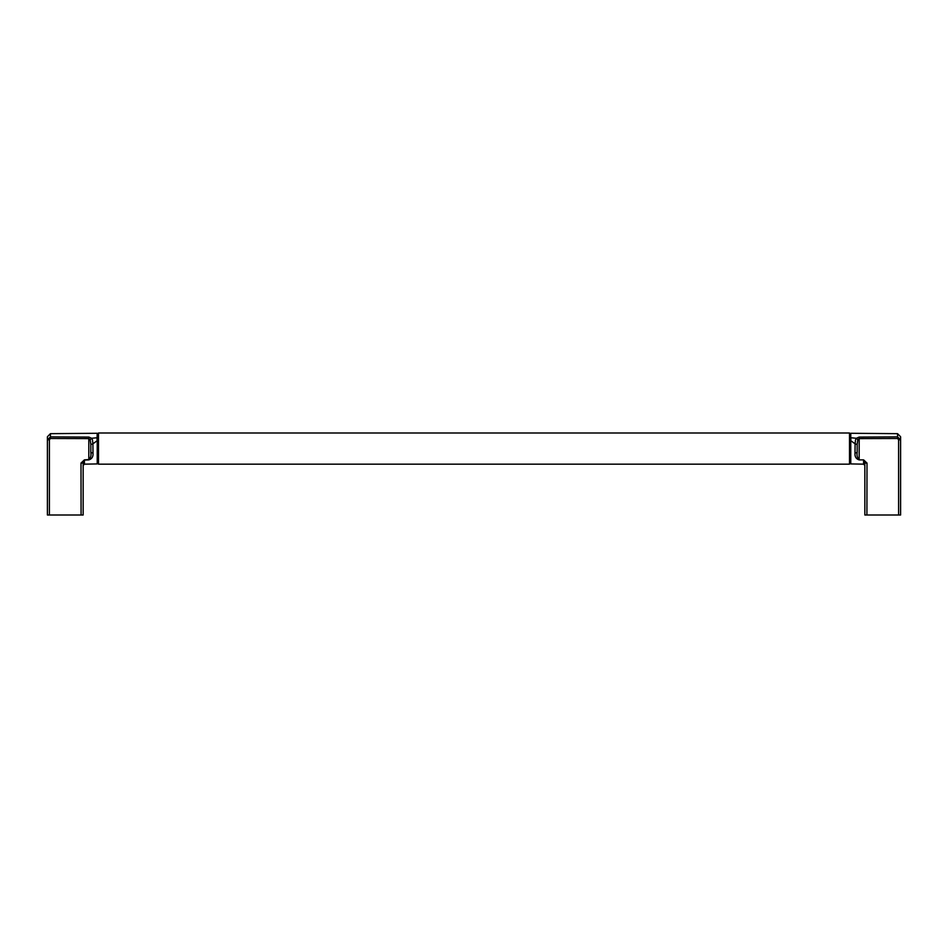<?xml version="1.0" encoding="UTF-8"?>
<svg xmlns="http://www.w3.org/2000/svg" width="948" height="948" viewBox="0 0 948 948"><rect width="100%" height="100%" fill="white"/><g stroke="black" fill="none" stroke-linecap="round" stroke-linejoin="round"><path stroke-width="1.42" d="M97.123 437.929L97.964 439.137L97.052 439.244L97.229 440.642L98.485 441.306L97.229 440.642L92.904 443.842L92.999 453.12L90.83 452.409C91.34 455.597 90.676 457.979 88.816 459.579L84.408 459.863L81.03 463.039M97.052 439.244L97.217 433.272L50.434 433.674L50.422 438.497L49.403 439.813L49.403 515.001L83.163 515.001L83.163 463.074L84.408 459.863M50.434 433.674L47.4 436.744L47.4 439.813L50.445 436.886L88.839 437.075L88.816 438.604L90.214 439.706L91.636 438.26L92.489 439.896L92.904 443.842L90.83 444.482L90.214 439.706M88.839 437.075L91.636 438.26L97.206 437.751L98.485 438.663L97.217 437.751M90.83 444.482L90.83 452.409M92.951 453.12L92.999 453.12C93.319 456.675 91.932 458.939 88.828 459.899L84.419 460.053L84.419 464.153L83.163 465.432L83.163 463.074L83.163 515.001M49.403 439.813L47.4 439.813L47.4 515.001L49.403 515.001M98.485 439.919L98.106 438.012M97.217 433.272L98.485 434.54M97.964 439.137L98.118 440.844M81.078 515.001L80.995 463.039L83.163 463.074M849.515 464.165L849.515 432.999L98.485 432.999L98.485 464.165L849.515 464.165M866.97 463.039L863.592 459.863L859.172 459.899L863.592 459.863M866.922 515.001L864.837 515.001L864.837 463.074L867.005 463.039L866.922 515.001L900.6 515.001L900.6 439.813L898.597 439.813L898.597 515.001M864.837 515.001L864.837 463.074L863.581 460.053L863.581 464.153L850.771 463.928L850.771 440.642L849.515 441.306L850.771 440.642L850.783 433.272L897.566 433.674L897.578 438.497L898.597 439.813M850.771 440.642L855.096 443.842L855.001 453.12L857.17 452.409L857.17 444.482L857.17 452.409C856.66 455.597 857.324 457.979 859.184 459.579L859.172 459.899C856.068 458.939 854.681 456.675 855.001 453.12L855.049 453.12M897.566 433.674L900.6 436.744L900.6 439.813L897.555 436.886L859.161 437.075L856.364 438.26L855.511 439.896L855.096 443.842L857.17 444.482L857.786 439.706L856.364 438.26L850.794 437.751L849.515 438.663L850.783 437.751M859.161 437.075L859.184 438.604L857.786 439.706M864.837 463.074L864.837 465.432L863.581 464.153M850.877 437.929L850.036 439.137L849.894 438.012M850.783 433.272L849.515 434.54M849.882 440.844L850.036 439.137L850.949 439.244M850.036 439.137L849.515 439.919M857.17 444.482L857.17 452.409M88.828 459.899L88.816 438.604L50.422 438.497M97.229 440.642L97.229 463.928L84.419 464.153M897.578 438.497L859.184 438.604L859.172 459.899M97.229 463.928L98.485 462.66M850.771 463.928L849.515 462.66"/></g></svg>
